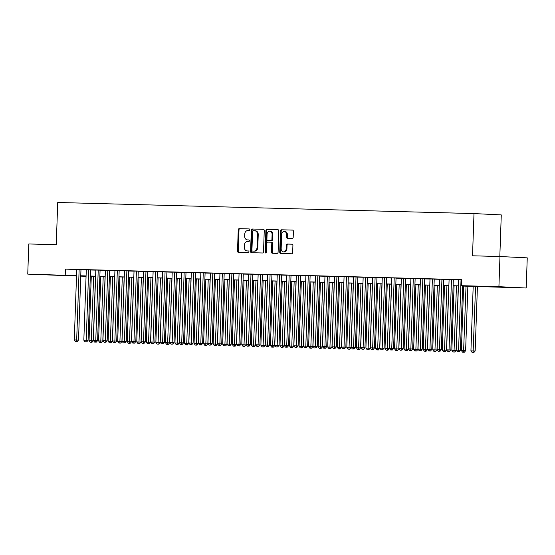 <?xml version="1.0" encoding="UTF-8"?>
<svg xmlns="http://www.w3.org/2000/svg" width="555" height="555" viewBox="0 0 555 555"><rect width="100%" height="100%" fill="white"/><g stroke="black" fill="none" stroke-linecap="round" stroke-linejoin="round"><path stroke-width="0.83" d="M249.812 229.777A0.832 0.659 -87.2 0 0 249.188 228.931L239.226 228.667A1.186 0.937 -87.2 0 0 238.248 229.825L237.505 251.137A1.186 0.937 -87.2 0 0 238.4 252.345L248.356 252.608A0.832 0.659 -87.2 0 0 248.418 250.957L247.128 250.922A3.788 2.997 -87.2 0 1 247.072 250.916A3.788 2.997 -87.2 0 1 244.262 247.051L244.325 245.275A3.788 2.997 -87.2 0 1 247.454 241.564L248.744 241.598A0.832 0.659 -87.2 0 0 248.8 239.94L247.509 239.906A3.788 2.997 -87.2 0 1 247.461 239.906A3.788 2.997 -87.2 0 1 244.644 236.041L244.706 234.266A3.788 2.997 -87.2 0 1 247.842 230.554L249.126 230.589A0.832 0.659 -87.2 0 0 249.812 229.777M505.896 287.296L490.738 286.685L505.896 287.296M59.551 275.391L44.393 274.78L59.551 275.391M292.214 238.435A1.186 0.937 -87.2 0 0 293.193 237.276L293.401 231.296A1.186 0.937 -87.2 0 0 292.52 230.089L281.447 229.791A1.186 0.937 -87.2 0 0 280.469 230.949L279.727 252.261A1.186 0.937 -87.2 0 0 280.622 253.469L291.68 253.767A1.186 0.937 -87.2 0 0 292.658 252.608L292.908 245.386A1.186 0.937 -87.2 0 0 292.013 244.179L287.282 244.047A1.186 0.937 -87.2 0 0 286.304 245.206L286.179 248.793A3.17 2.504 -87.2 0 1 283.515 251.887A3.17 2.504 -87.2 0 1 281.163 248.654L281.656 234.626A3.17 2.504 -87.2 0 1 284.313 231.532A3.17 2.504 -87.2 0 1 286.664 234.758L286.588 237.096A1.186 0.937 -87.2 0 0 287.483 238.31L292.214 238.435M76.521 276.022L27.75 274.115L28.805 243.964L56.249 244.693L57.727 202.478L473.998 213.578L472.52 255.793L499.972 256.528L498.917 286.678L526.196 288.01L462.662 286.075M27.75 274.115L76.534 275.662M462.662 285.957L472.506 286.22L461.448 285.679L461.656 279.651L65.434 269.085L65.226 275.113M461.448 285.679L498.917 286.678M264.256 230.519A1.186 0.937 -87.2 0 0 263.361 229.312L252.303 229.014A1.186 0.937 -87.2 0 0 251.325 230.172L250.576 251.484A1.186 0.937 -87.2 0 0 251.477 252.691L262.536 252.99A1.186 0.937 -87.2 0 0 263.514 251.831L264.256 230.519M278.09 229.721L266.872 229.402L277.93 229.701A1.186 0.937 -87.2 0 1 277.951 229.701L277.93 229.701M272.956 253.267A1.186 0.937 -87.2 0 1 272.214 252.081L271.478 252.046A1.186 0.937 -87.2 0 0 272.359 253.253L277.105 253.378A1.186 0.937 -87.2 0 0 278.083 252.22L278.825 230.908A1.186 0.937 -87.2 0 0 277.951 229.701M271.478 252.046L271.777 243.402A1.186 0.937 -87.2 0 0 270.882 242.188L267.746 242.105A1.186 0.937 -87.2 0 0 266.768 243.263L266.449 252.261A0.832 0.659 -87.2 0 1 265.137 252.227L265.894 230.561A1.186 0.937 -87.2 0 1 266.872 229.402M80.974 269.661L76.743 269.543M90.527 269.91L86.296 269.792M100.073 270.167L95.842 270.049M109.619 270.424L105.388 270.306M119.165 270.673L114.934 270.562M128.711 270.93L124.48 270.812M138.264 271.187L134.032 271.069M147.81 271.437L143.578 271.326M157.356 271.693L153.124 271.575M166.902 271.95L162.67 271.832M176.448 272.207L172.223 272.089M186.001 272.456L181.769 272.339M195.547 272.713L191.315 272.595M205.093 272.97L200.861 272.852M214.639 273.22L210.407 273.109M224.192 273.476L219.96 273.358M233.738 273.733L229.506 273.615M243.284 273.983L239.052 273.872M252.83 274.239L248.598 274.121M262.376 274.496L258.151 274.378M271.929 274.753L267.697 274.635M281.475 275.002L277.243 274.885M291.021 275.259L286.789 275.141M300.567 275.516L296.335 275.398M310.12 275.766L305.888 275.648M319.666 276.022L315.434 275.904M329.212 276.279L324.98 276.161M338.758 276.529L334.526 276.418M348.304 276.785L344.072 276.668M357.857 277.042L353.625 276.924M367.403 277.292L363.171 277.181M376.949 277.549L372.717 277.431M386.495 277.805L382.263 277.687M396.041 278.062L391.816 277.944M405.594 278.312L401.362 278.194M415.14 278.568L410.908 278.45M424.686 278.825L420.454 278.707M434.232 279.075L430 278.964M443.785 279.332L439.553 279.214M453.331 279.588L449.099 279.47M65.434 269.085L76.743 269.633M80.974 269.744L86.289 269.883M90.52 270.001L95.835 270.139M100.067 270.25L105.388 270.396M109.619 270.507L114.934 270.646M119.165 270.764L124.48 270.902M128.711 271.013L134.026 271.159M138.257 271.27L143.572 271.409M147.803 271.527L153.124 271.666M157.356 271.777L162.67 271.922M166.902 272.033L172.216 272.179M176.448 272.29L181.762 272.429M185.994 272.547L191.315 272.685M195.54 272.796L200.861 272.942M205.093 273.053L210.407 273.192M214.639 273.31L219.953 273.449M224.185 273.56L229.499 273.705M233.731 273.816L239.052 273.955M243.284 274.073L248.598 274.212M252.83 274.323L258.144 274.468M262.376 274.579L267.69 274.725M271.922 274.836L277.243 274.975M281.468 275.093L286.789 275.231M291.021 275.342L296.335 275.488M300.567 275.599L305.881 275.738M310.113 275.856L315.427 275.995M319.659 276.106L324.98 276.251M329.212 276.362L334.526 276.501M338.758 276.619L344.072 276.758M348.304 276.869L353.618 277.014M357.85 277.125L363.164 277.271M367.396 277.382L372.717 277.521M376.949 277.632L382.263 277.777M386.495 277.888L391.809 278.034M396.041 278.145L401.355 278.284M405.587 278.402L410.908 278.541M415.133 278.652L420.454 278.797M424.686 278.908L430 279.047M434.232 279.165L439.546 279.304M443.778 279.415L449.092 279.56M453.324 279.671L458.645 279.817M458.645 279.727L461.649 279.769M499.819 256.521L501.276 214.91L473.998 213.578M499.972 256.528L527.25 257.853L526.196 288.01M91.277 276.411L90.298 276.383M86.067 276.272L80.752 276.133M86.074 276.029L81.446 275.904L86.074 276.133M90.298 276.334L91.277 276.383M458.43 285.957L453.109 285.818M448.877 285.707L443.563 285.561M439.331 285.45L434.017 285.305M429.785 285.194L424.471 285.055M420.239 284.937L414.925 284.798M410.693 284.687L405.372 284.542M401.14 284.431L395.826 284.292M391.594 284.174L386.28 284.035M382.048 283.924L376.734 283.778M372.502 283.667L367.181 283.529M362.956 283.411L357.635 283.272M353.403 283.161L348.089 283.015M343.857 282.904L338.543 282.759M334.311 282.648L328.997 282.509M324.765 282.391L319.444 282.252M315.212 282.141L309.898 281.995M305.666 281.885L300.352 281.746M296.12 281.628L290.806 281.489M286.574 281.378L281.26 281.232M277.028 281.121L271.707 280.983M267.475 280.865L262.161 280.726M257.929 280.615L252.615 280.469M248.383 280.358L243.069 280.213M238.837 280.102L233.516 279.963M229.284 279.852L223.97 279.706M219.738 279.595L214.424 279.449M210.192 279.338L204.878 279.2M200.646 279.082L195.332 278.943M191.1 278.832L185.779 278.686M181.547 278.575L176.233 278.437M172.001 278.319L166.687 278.18M162.455 278.069L157.141 277.923M152.909 277.812L147.588 277.666M143.363 277.555L138.042 277.417M133.81 277.306L128.496 277.16M124.264 277.049L118.95 276.903M114.719 276.792L109.404 276.654M105.172 276.536L99.851 276.397M95.62 276.286L90.305 276.14M80.766 275.773L86.081 275.918M90.312 276.029L95.626 276.168M99.858 276.286L105.172 276.425M109.404 276.536L114.719 276.681M118.95 276.792L124.271 276.931M128.503 277.049L133.817 277.188M138.049 277.299L143.363 277.445M147.595 277.555L152.909 277.701M157.141 277.812L162.462 277.951M166.687 278.062L172.008 278.208M176.24 278.319L181.554 278.464M185.786 278.575L191.1 278.714M195.332 278.832L200.646 278.971M204.878 279.082L210.199 279.227M214.431 279.338L219.745 279.477M223.977 279.595L229.291 279.734M233.523 279.845L238.837 279.991M243.069 280.102L248.383 280.24M252.615 280.358L257.936 280.497M262.168 280.608L267.482 280.754M271.714 280.865L277.028 281.01M281.26 281.121L286.574 281.26M290.806 281.378L296.127 281.517M300.359 281.628L305.673 281.774M309.905 281.885L315.219 282.023M319.451 282.141L324.765 282.28M328.997 282.391L334.311 282.537M338.543 282.648L343.864 282.786M348.096 282.904L353.41 283.043M357.642 283.154L362.956 283.3M367.188 283.411L372.502 283.556M376.734 283.667L382.055 283.806M386.28 283.924L391.601 284.063M395.833 284.174L401.147 284.32M405.379 284.431L410.693 284.569M414.925 284.687L420.239 284.826M424.471 284.937L429.792 285.083M434.024 285.194L439.338 285.332M443.57 285.45L448.884 285.589M453.116 285.7L458.43 285.846M76.493 269.626L76.285 275.655M248.147 239.94A3.788 2.997 -87.2 0 0 248.196 239.94A3.788 2.997 -87.2 0 0 248.251 239.947L247.509 239.906M248.931 239.961L248.251 239.947M247.759 250.95A3.788 2.997 -87.2 0 0 247.814 250.95A3.788 2.997 -87.2 0 0 247.863 250.957L247.128 250.922M248.543 250.971L247.863 250.957M249.313 228.951L239.968 228.702A1.186 0.937 -87.2 0 0 238.99 229.86L238.241 251.172A1.186 0.937 -87.2 0 0 238.983 252.358M263.514 229.333L253.038 229.049A1.186 0.937 -87.2 0 0 252.06 230.207L251.318 251.519A1.186 0.937 -87.2 0 0 252.06 252.712M253.274 230.7A0.832 0.659 -87.2 0 0 252.587 231.511L251.935 250.222A0.832 0.659 -87.2 0 0 252.567 251.061L253.919 251.103A3.788 2.997 -87.2 0 0 257.055 247.391L257.499 234.605A3.788 2.997 -87.2 0 0 254.683 230.741A3.788 2.997 -87.2 0 0 254.634 230.734L253.274 230.7M253.274 251.103A0.832 0.659 -87.2 0 0 253.302 251.103L254.662 251.137A3.788 2.997 -87.2 0 0 257.791 247.426L257.055 247.391M254.738 230.741L255.369 230.776A3.788 2.997 -87.2 0 1 255.425 230.776A3.788 2.997 -87.2 0 1 258.235 234.64L257.791 247.426M272.214 252.081L272.519 243.437A1.186 0.937 -87.2 0 0 271.624 242.23L271.638 242.23M267.614 229.437A1.186 0.937 -87.2 0 0 266.636 230.596L265.88 252.268A0.832 0.659 -87.2 0 0 266.129 252.948M272.096 234.432A3.17 2.504 -87.2 0 0 269.737 231.199A3.17 2.504 -87.2 0 0 267.08 234.3L266.906 239.24A1.186 0.937 -87.2 0 0 267.801 240.447L270.944 240.537A1.186 0.937 -87.2 0 0 271.922 239.371L272.096 234.432L272.831 234.467A3.17 2.504 -87.2 0 0 270.479 231.234L269.737 231.199M272.831 234.467L272.658 239.413A1.186 0.937 -87.2 0 1 271.679 240.572L268.537 240.488M284.313 231.532L285.055 231.567A3.17 2.504 -87.2 0 1 287.407 234.8L287.324 237.138A1.186 0.937 -87.2 0 0 288.066 238.324M283.515 251.887L284.25 251.928A3.17 2.504 -87.2 0 0 286.914 248.827L286.179 248.793M292.166 244.2L288.017 244.089A1.186 0.937 -87.2 0 0 287.039 245.248L286.914 248.827M292.658 230.11L282.183 229.825A1.186 0.937 -87.2 0 0 281.205 230.991L280.462 252.296A1.186 0.937 -87.2 0 0 281.205 253.489M91.284 276.168L89.029 340.666L93.261 340.819L95.516 276.279M91.2 342.303L90.243 342.275L91.936 342.338L91.2 342.303L93.67 276.23M90.243 342.275L89.029 340.666M93.261 340.819L91.936 342.338M79.136 269.57L76.673 340.007L74.287 339.944L76.75 269.501M80.974 269.619L78.519 340.097L76.673 340.007L76.458 341.582L75.501 341.561L76.458 341.582M77.194 341.623L78.519 340.097M74.287 339.944L75.501 341.561M100.83 276.425L98.582 340.916L102.807 341.075L105.061 276.536M100.746 342.56L99.796 342.532L101.489 342.595L100.746 342.56L103.216 276.487M99.796 342.532L98.582 340.916M102.807 341.075L101.489 342.595M110.376 276.674L108.128 341.172L112.36 341.325L114.607 276.792M110.292 342.817L109.342 342.789L111.035 342.851L110.292 342.817L112.769 276.744M109.342 342.789L108.128 341.172M112.36 341.325L111.035 342.851M119.929 276.931L117.674 341.429L121.906 341.582L124.16 277.042M119.845 343.066L118.888 343.046L120.581 343.101L119.845 343.066L122.315 276.994M118.888 343.046L117.674 341.429M121.906 341.582L120.581 343.101M129.475 277.188L127.22 341.686L131.452 341.838L133.706 277.299M129.391 343.323L128.434 343.295L130.127 343.358L129.391 343.323L131.861 277.25M128.434 343.295L127.22 341.686M131.452 341.838L130.127 343.358M88.682 269.82L86.219 340.264L83.833 340.201L86.296 269.758M90.527 269.876L88.065 340.354L86.219 340.264L86.004 341.838L85.047 341.818L86.004 341.838M86.74 341.873L88.065 340.354M83.833 340.201L85.047 341.818M98.228 270.077L95.765 340.52L93.379 340.458L95.842 270.014M100.073 270.132L97.611 340.61L95.765 340.52L95.55 342.095L94.593 342.067L95.55 342.095M96.286 342.13L97.611 340.61M93.379 340.458L94.593 342.067M107.774 270.334L105.318 340.77L102.932 340.708L105.388 270.271M109.619 270.382L107.157 340.86L105.318 340.77L105.096 342.352L104.146 342.324L105.096 342.352M105.838 342.386L107.157 340.86M102.932 340.708L104.146 342.324M117.327 270.583L114.864 341.027L112.478 340.964L114.934 270.521M119.165 270.639L116.71 341.117L114.864 341.027L114.649 342.601L113.692 342.581L114.649 342.601M115.384 342.636L116.71 341.117M112.478 340.964L113.692 342.581M139.021 277.445L136.766 341.935L140.998 342.088L143.252 277.555M138.937 343.58L137.98 343.552L139.673 343.614L138.937 343.58L141.407 277.507M137.98 343.552L136.766 341.935M140.998 342.088L139.673 343.614M126.873 270.84L124.41 341.283L122.024 341.221L124.486 270.778M128.718 270.896L126.256 341.374L124.41 341.283L124.195 342.858L123.238 342.83L124.195 342.858M124.931 342.893L126.256 341.374M122.024 341.221L123.238 342.83M148.567 277.694L146.319 342.192L150.544 342.345L152.798 277.812M148.483 343.829L147.533 343.809L149.226 343.864L148.483 343.829L150.953 277.757M147.533 343.809L146.319 342.192M150.544 342.345L149.226 343.864M136.419 271.097L133.956 341.54L131.57 341.471L134.032 271.034M138.264 271.145L135.802 341.623L133.956 341.54L133.741 343.115L132.784 343.087L133.741 343.115M134.476 343.15L135.802 341.623M131.57 341.471L132.784 343.087M158.119 277.951L155.865 342.449L160.097 342.601L162.344 278.062M158.036 344.086L157.079 344.058L158.772 344.121L158.036 344.086L160.506 278.013M157.079 344.058L155.865 342.449M160.097 342.601L158.772 344.121M145.965 271.346L143.509 341.79L141.123 341.727L143.578 271.284M147.81 271.402L145.348 341.88L143.509 341.79L143.287 343.365L142.337 343.344L143.287 343.365M144.022 343.406L145.348 341.88M141.123 341.727L142.337 343.344M167.666 278.208L165.411 342.699L169.643 342.851L171.897 278.319M167.582 344.343L166.625 344.315L168.318 344.377L167.582 344.343L170.052 278.27M166.625 344.315L165.411 342.699M169.643 342.851L168.318 344.377M155.511 271.603L153.055 342.046L150.669 341.984L153.124 271.541M157.356 271.659L154.894 342.137L153.055 342.046L152.833 343.621L151.883 343.594L152.833 343.621M153.575 343.656L154.894 342.137M150.669 341.984L151.883 343.594M177.212 278.457L174.957 342.955L179.189 343.108L181.443 278.575M177.128 344.593L176.171 344.572L177.864 344.634L177.128 344.593L179.598 278.527M176.171 344.572L174.957 342.955M179.189 343.108L177.864 344.634M165.064 271.86L162.601 342.303L160.215 342.234L162.677 271.797M166.902 271.915L164.446 342.393L162.601 342.303L162.386 343.878L161.429 343.85L162.386 343.878M163.121 343.913L164.446 342.393M160.215 342.234L161.429 343.85M186.757 278.714L184.51 343.212L188.735 343.365L190.989 278.825M186.674 344.849L185.724 344.822L187.41 344.884L186.674 344.849L189.144 278.776M185.724 344.822L184.51 343.212M188.735 343.365L187.41 344.884M174.61 272.116L172.147 342.553L169.761 342.49L172.223 272.047M176.455 272.165L173.993 342.643L172.147 342.553L171.932 344.128L170.975 344.107L171.932 344.128M172.667 344.169L173.993 342.643M169.761 342.49L170.975 344.107M196.303 278.971L194.056 343.462L198.281 343.621L200.535 279.082M196.22 345.106L195.27 345.078L196.963 345.141L196.22 345.106L198.69 279.033M195.27 345.078L194.056 343.462M198.281 343.621L196.963 345.141M184.156 272.366L181.693 342.81L179.307 342.747L181.769 272.304M186.001 272.422L183.538 342.9L181.693 342.81L181.478 344.384L180.521 344.357L181.478 344.384M182.213 344.419L183.538 342.9M179.307 342.747L180.521 344.357M205.856 279.221L203.602 343.718L207.834 343.871L210.088 279.338M205.773 345.356L204.816 345.335L206.509 345.397L205.773 345.356L208.243 279.29M204.816 345.335L203.602 343.718M207.834 343.871L206.509 345.397M193.702 272.623L191.246 343.066L188.86 343.004L191.315 272.56M195.547 272.678L193.084 343.156L191.246 343.066L191.024 344.641L190.074 344.613L191.024 344.641M191.766 344.676L193.084 343.156M188.86 343.004L190.074 344.613M215.402 279.477L213.148 343.975L217.38 344.128L219.634 279.588M215.319 345.612L214.362 345.592L216.055 345.647L215.319 345.612L217.789 279.54M214.362 345.592L213.148 343.975M217.38 344.128L216.055 345.647M203.248 272.88L200.792 343.316L198.406 343.254L200.861 272.81M205.093 272.928L202.637 343.406L200.792 343.316L200.57 344.898L199.62 344.87L200.57 344.898M201.312 344.933L202.637 343.406M198.406 343.254L199.62 344.87M224.948 279.734L222.694 344.232L226.926 344.384L229.18 279.845M224.865 345.869L223.908 345.841L225.601 345.904L224.865 345.869L227.335 279.796M223.908 345.841L222.694 344.232M226.926 344.384L225.601 345.904M212.801 273.129L210.338 343.573L207.952 343.51L210.414 273.067M214.646 273.185L212.183 343.663L210.338 343.573L210.123 345.148L209.166 345.127L210.123 345.148M210.858 345.182L212.183 343.663M207.952 343.51L209.166 345.127M234.494 279.991L232.247 344.482L236.472 344.634L238.726 280.102M234.411 346.126L233.461 346.098L235.153 346.16L234.411 346.126L236.881 280.053M233.461 346.098L232.247 344.482M236.472 344.634L235.153 346.16M222.347 273.386L219.884 343.829L217.498 343.767L219.96 273.324M224.192 273.442L221.729 343.92L219.884 343.829L219.669 345.404L218.712 345.376L219.669 345.404M220.404 345.439L221.729 343.92M217.498 343.767L218.712 345.376M244.04 280.24L241.793 344.738L246.025 344.891L248.272 280.351M243.957 346.375L243.007 346.355L244.7 346.41L243.957 346.375L246.434 280.303M243.007 346.355L241.793 344.738M246.025 344.891L244.7 346.41M231.893 273.643L229.437 344.079L227.044 344.017L229.506 273.58M233.738 273.691L231.275 344.169L229.437 344.079L229.215 345.661L228.265 345.633L229.215 345.661M229.95 345.696L231.275 344.169M227.044 344.017L228.265 345.633M253.593 280.497L251.339 344.995L255.571 345.148L257.825 280.608M253.51 346.632L252.553 346.604L254.245 346.667L253.51 346.632L255.98 280.559M252.553 346.604L251.339 344.995M255.571 345.148L254.245 346.667M241.439 273.892L238.983 344.336L236.597 344.273L239.052 273.83M243.284 273.948L240.821 344.426L238.983 344.336L238.761 345.911L237.811 345.89L238.761 345.911M239.503 345.952L240.821 344.426M236.597 344.273L237.811 345.89M263.139 280.754L260.885 345.245L265.117 345.397L267.371 280.865M263.056 346.889L262.099 346.861L263.791 346.924L263.056 346.889L265.526 280.816M262.099 346.861L260.885 345.245M265.117 345.397L263.791 346.924M250.992 274.149L248.529 344.593L246.143 344.53L248.598 274.087M252.83 274.205L250.374 344.683L248.529 344.593L248.314 346.167L247.357 346.14L248.314 346.167M249.049 346.202L250.374 344.683M246.143 344.53L247.357 346.14M272.685 281.003L270.431 345.501L274.663 345.654L276.917 281.121M272.602 347.139L271.652 347.118L273.337 347.18L272.602 347.139L275.072 281.066M271.652 347.118L270.431 345.501M274.663 345.654L273.337 347.18M260.538 274.406L258.075 344.849L255.689 344.78L258.151 274.343M262.383 274.454L259.92 344.939L258.075 344.849L257.86 346.424L256.903 346.396L257.86 346.424M258.595 346.459L259.92 344.939M255.689 344.78L256.903 346.396M282.231 281.26L279.984 345.758L284.209 345.911L286.463 281.371M282.148 347.395L281.198 347.368L282.89 347.43L282.148 347.395L284.618 281.323M281.198 347.368L279.984 345.758M284.209 345.911L282.89 347.43M270.084 274.663L267.621 345.099L265.234 345.037L267.697 274.593M271.929 274.711L269.466 345.189L267.621 345.099L267.406 346.674L266.449 346.653L267.406 346.674M268.141 346.715L269.466 345.189M265.234 345.037L266.449 346.653M291.784 281.517L289.53 346.008L293.762 346.167L296.009 281.628M291.701 347.652L290.744 347.624L292.436 347.687L291.701 347.652L294.171 281.579M290.744 347.624L289.53 346.008M293.762 346.167L292.436 347.687M279.63 274.912L277.174 345.356L274.787 345.293L277.243 274.85M281.475 274.968L279.012 345.446L277.174 345.356L276.952 346.93L276.001 346.903L276.952 346.93M277.687 346.965L279.012 345.446M274.787 345.293L276.001 346.903M301.33 281.767L299.076 346.264L303.308 346.417L305.562 281.885M301.247 347.902L300.29 347.881L301.982 347.943L301.247 347.902L303.717 281.836M300.29 347.881L299.076 346.264M303.308 346.417L301.982 347.943M289.176 275.169L286.72 345.612L284.333 345.55L286.789 275.107M291.021 275.225L288.565 345.703L286.72 345.612L286.498 347.187L285.548 347.159L286.498 347.187M287.24 347.222L288.565 345.703M284.333 345.55L285.548 347.159M310.876 282.023L308.622 346.521L312.853 346.674L315.108 282.134M310.793 348.158L309.836 348.131L311.528 348.193L310.793 348.158L313.263 282.086M309.836 348.131L308.622 346.521M312.853 346.674L311.528 348.193M298.729 275.426L296.266 345.862L293.879 345.8L296.342 275.356M300.567 275.474L298.111 345.952L296.266 345.862L296.051 347.444L295.094 347.416L296.051 347.444M296.786 347.479L298.111 345.952M293.879 345.8L295.094 347.416M320.422 282.28L318.175 346.778L322.399 346.93L324.654 282.391M320.339 348.415L319.389 348.387L321.074 348.45L320.339 348.415L322.809 282.342M319.389 348.387L318.175 346.778M322.399 346.93L321.074 348.45M308.275 275.675L305.812 346.119L303.425 346.056L305.888 275.613M310.12 275.731L307.657 346.209L305.812 346.119L305.597 347.694L304.639 347.673L305.597 347.694M306.332 347.728L307.657 346.209M303.425 346.056L304.639 347.673M329.968 282.537L327.721 347.028L331.952 347.18L334.2 282.648M329.885 348.672L328.935 348.644L330.627 348.707L329.885 348.672L332.355 282.599M328.935 348.644L327.721 347.028M331.952 347.18L330.627 348.707M339.521 282.786L337.267 347.284L341.498 347.437L343.753 282.897M339.438 348.922L338.481 348.901L340.173 348.956L339.438 348.922L341.908 282.849M338.481 348.901L337.267 347.284M341.498 347.437L340.173 348.956M349.067 283.043L346.813 347.541L351.044 347.694L353.299 283.154M348.984 349.178L348.027 349.15L349.719 349.213L348.984 349.178L351.454 283.106M348.027 349.15L346.813 347.541M351.044 347.694L349.719 349.213M317.821 275.932L315.358 346.375L312.971 346.313L315.434 275.87M319.666 275.988L317.203 346.466L315.358 346.375L315.143 347.95L314.185 347.923L315.143 347.95M315.878 347.985L317.203 346.466M312.971 346.313L314.185 347.923M327.367 276.189L324.911 346.625L322.524 346.563L324.98 276.126M329.212 276.237L326.749 346.715L324.911 346.625L324.689 348.207L323.738 348.179L324.689 348.207M325.431 348.242L326.749 346.715M322.524 346.563L323.738 348.179M336.913 276.439L334.457 346.882L332.07 346.82L334.526 276.376M338.758 276.494L336.302 346.972L334.457 346.882L334.242 348.457L333.284 348.436L334.242 348.457M334.977 348.498L336.302 346.972M332.07 346.82L333.284 348.436M358.613 283.3L356.359 347.791L360.59 347.943L362.845 283.411M358.53 349.435L357.573 349.407L359.265 349.47L358.53 349.435L361 283.362M357.573 349.407L356.359 347.791M360.59 347.943L359.265 349.47M346.466 276.695L344.003 347.139L341.616 347.076L344.079 276.633M348.311 276.751L345.848 347.229L344.003 347.139L343.788 348.713L342.83 348.686L343.788 348.713M344.523 348.748L345.848 347.229M341.616 347.076L342.83 348.686M368.159 283.55L365.912 348.047L370.136 348.2L372.391 283.667M368.076 349.685L367.126 349.664L368.818 349.726L368.076 349.685L370.546 283.612M367.126 349.664L365.912 348.047M370.136 348.2L368.818 349.726M356.012 276.952L353.549 347.395L351.162 347.326L353.625 276.889M357.857 277L355.394 347.486L353.549 347.395L353.334 348.97L352.376 348.942L353.334 348.97M354.069 349.005L355.394 347.486M351.162 347.326L352.376 348.942M377.712 283.806L375.458 348.304L379.689 348.457L381.937 283.917M377.629 349.941L376.672 349.914L378.364 349.976L377.629 349.941L380.099 283.869M376.672 349.914L375.458 348.304M379.689 348.457L378.364 349.976M365.558 277.209L363.102 347.645L360.715 347.583L363.171 277.139M367.403 277.257L364.94 347.735L363.102 347.645L362.88 349.22L361.929 349.199L362.88 349.22M363.615 349.262L364.94 347.735M360.715 347.583L361.929 349.199M387.258 284.063L385.004 348.554L389.235 348.713L391.49 284.174M387.175 350.198L386.218 350.17L387.91 350.233L387.175 350.198L389.645 284.125M386.218 350.17L385.004 348.554M389.235 348.713L387.91 350.233M375.104 277.458L372.648 347.902L370.261 347.839L372.717 277.396M376.949 277.514L374.486 347.992L372.648 347.902L372.426 349.477L371.475 349.449L372.426 349.477M373.168 349.511L374.486 347.992M370.261 347.839L371.475 349.449M396.804 284.313L394.55 348.811L398.781 348.963L401.036 284.431M396.721 350.448L395.764 350.427L397.456 350.489L396.721 350.448L399.191 284.382M395.764 350.427L394.55 348.811M398.781 348.963L397.456 350.489M384.657 277.715L382.194 348.158L379.807 348.089L382.27 277.653M386.495 277.771L384.039 348.249L382.194 348.158L381.979 349.733L381.021 349.705L381.979 349.733M382.714 349.768L384.039 348.249M379.807 348.089L381.021 349.705M406.35 284.569L404.102 349.067L408.327 349.22L410.582 284.68M406.267 350.704L405.317 350.677L407.002 350.739L406.267 350.704L408.737 284.632M405.317 350.677L404.102 349.067M408.327 349.22L407.002 350.739M394.203 277.972L391.74 348.408L389.353 348.346L391.816 277.902M396.048 278.02L393.585 348.498L391.74 348.408L391.525 349.99L390.567 349.962L391.525 349.99M392.26 350.025L393.585 348.498M389.353 348.346L390.567 349.962M415.896 284.826L413.648 349.324L417.873 349.477L420.128 284.937M415.813 350.961L414.863 350.933L416.555 350.996L415.813 350.961L418.283 284.888M414.863 350.933L413.648 349.324M417.873 349.477L416.555 350.996M403.749 278.221L401.286 348.665L398.899 348.602L401.362 278.159M405.594 278.277L403.131 348.755L401.286 348.665L401.071 350.24L400.113 350.219L401.071 350.24M401.806 350.274L403.131 348.755M398.899 348.602L400.113 350.219M425.449 285.076L423.194 349.574L427.426 349.726L429.681 285.194M425.366 351.218L424.409 351.19L426.101 351.253L425.366 351.218L427.836 285.145M424.409 351.19L423.194 349.574M427.426 349.726L426.101 351.253M413.295 278.478L410.839 348.922L408.452 348.859L410.908 278.416M415.14 278.534L412.677 349.012L410.839 348.922L410.617 350.496L409.666 350.469L410.617 350.496M411.359 350.531L412.677 349.012M408.452 348.859L409.666 350.469M434.995 285.332L432.74 349.83L436.972 349.983L439.227 285.443M434.912 351.468L433.954 351.447L435.647 351.502L434.912 351.468L437.382 285.395M433.954 351.447L432.74 349.83M436.972 349.983L435.647 351.502M422.841 278.735L420.385 349.171L417.998 349.109L420.454 278.672M424.686 278.783L422.23 349.262L420.385 349.171L420.163 350.753L419.212 350.725L420.163 350.753M420.905 350.788L422.23 349.262M417.998 349.109L419.212 350.725M444.541 285.589L442.286 350.087L446.518 350.24L448.773 285.7M444.458 351.724L443.5 351.697L445.193 351.759L444.458 351.724L446.928 285.652M443.5 351.697L442.286 350.087M446.518 350.24L445.193 351.759M432.394 278.985L429.931 349.428L427.544 349.366L430.007 278.922M434.239 279.04L431.776 349.518L429.931 349.428L429.716 351.003L428.758 350.982L429.716 351.003M430.451 351.037L431.776 349.518M427.544 349.366L428.758 350.982M454.087 285.846L451.839 350.337L456.064 350.489L458.319 285.957M454.004 351.981L453.053 351.953L454.746 352.016L454.004 351.981L456.474 285.908M453.053 351.953L451.839 350.337M456.064 350.489L454.746 352.016M441.94 279.241L439.477 349.685L437.09 349.622L439.553 279.179M443.785 279.297L441.322 349.775L439.477 349.685L439.262 351.26L438.304 351.232L439.262 351.26M439.997 351.294L441.322 349.775M437.09 349.622L438.304 351.232M463.633 286.096L461.385 350.594L465.617 350.746L467.865 286.214M463.55 352.231L462.599 352.21L464.292 352.272L463.55 352.231L466.027 286.158M462.599 352.21L461.385 350.594M465.617 350.746L464.292 352.272M451.486 279.498L449.03 349.941L446.636 349.872L449.099 279.436M453.331 279.547L450.868 350.025L449.03 349.941L448.808 351.516L447.85 351.488L448.808 351.516M449.543 351.551L450.868 350.025M446.636 349.872L447.85 351.488M473.186 286.352L470.931 350.85L475.163 351.003L477.418 286.463M473.103 352.487L472.145 352.46L473.838 352.522L473.103 352.487L475.573 286.415M472.145 352.46L470.931 350.85M475.163 351.003L473.838 352.522M461.032 279.755L458.576 350.191L456.189 350.129L458.645 279.685M462.669 285.742L460.414 350.281L458.576 350.191L458.354 351.766L457.403 351.745L458.354 351.766M459.096 351.808L460.414 350.281M456.189 350.129L457.403 351.745M238.241 251.172L237.505 251.137M238.99 229.86L238.248 229.825M239.968 228.702L239.226 228.667M251.318 251.519L250.576 251.484M252.06 230.207L251.325 230.172M253.038 229.049L252.303 229.014M254.662 251.137L253.919 251.103M258.235 234.64L257.499 234.605M272.519 243.437L271.777 243.402M265.88 252.268L265.137 252.227M266.636 230.596L265.894 230.561M271.679 240.572L270.944 240.537M272.658 239.413L271.922 239.371M287.324 237.138L286.588 237.096M287.407 234.8L286.664 234.758M287.039 245.248L286.304 245.206M288.017 244.089L287.282 244.047M280.462 252.296L279.727 252.261M281.205 230.991L280.469 230.949M282.183 229.825L281.447 229.791M248.196 239.94L247.461 239.906M247.814 250.95L247.072 250.916M255.425 230.776L254.683 230.741"/></g></svg>
